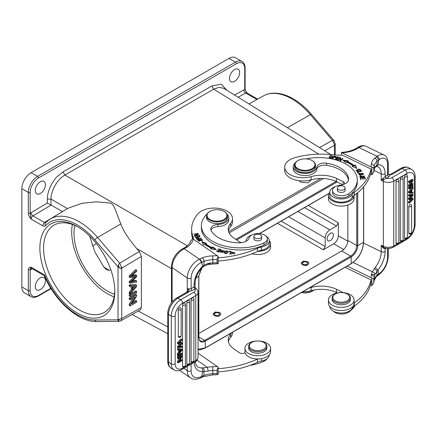 <?xml version="1.0" encoding="UTF-8"?>
<svg xmlns="http://www.w3.org/2000/svg" width="437" height="437" viewBox="0 0 437 437"><rect width="100%" height="100%" fill="white"/><g stroke="black" fill="none" stroke-linecap="round" stroke-linejoin="round"><path stroke-width="0.66" d="M130.16 294.085L130.16 292.692L132.121 290.485L132.121 286.617L130.16 286.732L130.16 285.432L136.634 285.246L136.634 286.568L130.16 294.085L129.237 293.555L129.237 292.156L131.198 289.95L131.198 286.672M130.16 286.732L129.237 286.197L129.237 284.897L135.71 284.711L136.634 285.246M129.237 295.964L129.237 294.74L135.71 290.998L136.634 291.534L136.634 292.763L130.16 296.499L129.237 295.964M130.16 305.933L130.16 304.671L135.246 296.876L130.16 299.815L130.16 298.64L136.634 294.904L136.634 296.16L131.553 303.955L136.634 301.017L136.634 302.191L130.16 305.933L129.237 305.397L129.237 304.141L133.203 298.056M130.16 299.815L129.237 299.279L129.237 298.11L135.71 294.369L136.634 294.904M132.668 302.24L135.71 300.487L136.634 301.017M120.525 320.966L140.233 309.942L141.37 307.517L141.37 256.453L139.31 251.499L136.743 248.593C128.21 238.433 122.895 230.206 120.809 223.913C114.374 207.744 114.368 205.128 110.632 203.085L96.244 201.818L82.183 203.26L68.341 208.116L50.091 219.074A57.586 33.245 60 0 1 79.163 221.761A57.586 33.245 60 0 1 97.588 237.482A2.617 0.661 139.3 0 0 94.927 239.957L118.034 266.838L120.475 268.351L121.732 268.143L121.661 267.34L120.475 268.356M134.001 276.905L129.237 281.532L129.237 282.717L130.16 283.247L136.634 282.051L136.634 280.816L131.067 282.122L136.634 276.861L136.634 275.386L135.71 274.851L132.165 275.468M136.634 275.386L131.067 276.424L136.634 271.41L136.634 270.153L135.71 269.624L129.237 275.813L129.237 277.063L130.16 277.599L135.852 276.545L130.16 282.067L130.16 283.247M135.71 281.029L135.71 280.286L132.313 281.062M410.474 198.185L412.124 197.999L412.96 198.48L412.96 199.425L409.261 203.2L409.261 202.364L408.426 201.883L408.426 202.719L409.261 203.2M409.261 202.364L411.681 200.026L410.851 199.545L408.426 201.883M411.681 200.02L412.441 199.327L409.261 199.709L408.426 199.228L408.426 198.245L409.261 198.726L412.441 195.525L409.261 196.087L409.261 195.268L408.426 194.787L408.426 195.607L409.261 196.087M409.261 199.709L409.261 198.726M410.736 195.836L408.426 198.245M409.261 195.268L412.96 194.826L412.96 195.612L409.846 198.84L412.96 198.48M408.426 194.787L412.124 194.345L412.96 194.826M409.469 233.981A1.693 0.978 -60 0 1 409.212 233.932A1.693 0.978 -60 0 1 408.803 233.123L408.803 206.559A1.693 0.978 -60 0 1 409.469 204.931A1.693 0.978 -60 0 1 409.999 204.483A1.693 0.978 120 0 1 410.889 204.429A1.699 1.699 0 0 1 411.605 205.816A1.699 0.983 180 0 1 411.206 206.444A1.699 0.983 180 0 1 408.803 206.559M400.958 241.377A1.693 0.978 -60 0 1 400.702 241.328A1.693 0.978 -60 0 1 400.292 240.519L400.292 179.006A1.693 0.978 -60 0 1 400.958 177.378A1.693 0.978 -60 0 1 401.488 176.93A1.693 0.978 120 0 1 402.384 176.876A1.699 1.699 0 0 1 403.1 178.263A1.699 0.983 180 0 1 402.701 178.891A1.699 0.983 180 0 1 400.292 179.006M398.844 180.716A1.699 1.699 0 0 0 398.129 179.334A1.693 0.978 -60 0 0 397.238 179.388A1.693 0.978 -60 0 0 396.714 179.831A1.693 0.978 120 0 0 396.037 181.464L396.037 242.977A1.699 0.983 0 0 0 398.446 242.863A1.699 0.983 0 0 0 398.844 242.229L398.844 180.716A1.699 0.983 180 0 1 398.446 181.35A1.699 0.983 180 0 1 396.037 181.464M396.709 243.83A1.693 0.978 -60 0 1 396.452 243.78A1.693 0.978 -60 0 1 396.037 242.977M405.214 238.733A1.693 0.978 -60 0 1 404.957 238.684A1.693 0.978 -60 0 1 404.547 237.881A1.699 0.983 0 0 0 406.361 238.023A1.699 0.983 0 0 0 407.355 237.133A1.699 1.699 0 0 1 404.984 238.695M404.547 237.875L404.547 176.734A1.693 0.978 -60 0 1 405.214 175.106A1.693 0.978 -60 0 1 405.744 174.658A1.693 0.978 120 0 1 406.639 174.603A1.699 1.699 0 0 1 407.355 175.991A1.699 0.983 180 0 1 406.361 176.881A1.699 0.983 180 0 1 404.547 176.739M409.261 188.129L409.261 188.942L412.96 186.807L412.96 185.993L409.261 188.129L408.426 187.648L408.426 188.462L409.261 188.942M408.426 187.648L412.124 185.512L412.96 185.993M411.441 192.466L411.441 190.379L409.649 192.488L411.441 192.466L410.119 191.963M410.605 191.379L410.605 191.985M411.84 192.471L411.84 189.893L412.96 188.527L412.96 187.599L409.261 192.258L409.261 193.138L412.96 193.373L412.96 192.504L411.84 192.471M409.261 193.138L408.426 192.657L408.426 191.777L409.261 192.258M412.96 187.599L412.271 187.205M411.878 187.435L408.426 191.777M411.84 192.018L412.96 192.504M410.053 185.457L412.96 180.541L412.96 179.705L409.261 181.841L409.261 182.622L412.162 180.945L409.261 185.862L409.261 186.697L412.96 184.561L412.96 183.78L410.053 185.457M409.261 185.862L408.426 185.381L408.426 186.217L409.261 186.697M410.469 181.923L408.426 185.381M409.261 181.841L408.426 181.36L408.426 182.142L409.261 182.622M408.426 181.36L412.124 179.225L412.96 179.705M410.911 183.999L412.124 183.3L412.96 183.78M386.335 178.422L385.265 176.488L387.624 174.86A2.748 1.584 0 0 0 388.264 173.844A2.748 1.584 0 0 0 388.258 173.708M402.745 240.814L406.945 238.383A10.461 6.042 -60 0 0 414.347 225.568L414.347 177.728A10.461 6.042 -60 0 0 406.945 173.456L393.753 181.076A7.719 4.457 180 0 1 383.336 181.339A2.748 1.442 -64.2 0 1 383.741 179.634L382.976 178.449L385.101 176.603L386.335 178.416L381.233 180.317L381.233 173.91A15.563 8.166 115.8 0 0 378.01 166.787L376.301 166.573M374.045 170.43L381.233 173.91A2.748 1.584 180 0 0 385.101 173.713A18.31 9.609 115.8 0 0 378.038 164.869L376.29 166.546M373.788 168.791C373.777 167.857 373.143 167.371 371.882 167.333L371.882 174.729L373.788 171.998L373.788 168.791A81.222 46.896 180 0 0 374.127 166.382A18.179 10.493 0 0 1 377.005 161.258C376.962 159.942 376.197 158.904 374.711 158.139A20.927 12.083 0 0 0 371.379 164.055A2.748 2.24 5.4 0 1 374.127 166.382L374.127 169.589A18.179 10.493 180 0 1 374.995 166.896L377.033 165.055L377.005 161.258L378.655 159.975M360.29 170.632L360.29 169.949L359.777 170.479L360.137 170.709L360.831 169.955L358.733 168.993L356.084 170.326L358.449 171.244L358.351 170.933L358.351 171.572M357.368 171.588L357.368 170.949L356.636 170.343L356.647 171.069M356.193 170.654L356.647 170.266M360.285 169.895L360.722 170.272M356.636 170.343L360.29 169.949M358.356 170.938L357.368 170.943M360.902 177.974L362.492 177.854L362.776 179.115L363.322 179.077L363.038 177.81L364.469 177.701L364.775 179.05L365.327 179.012L364.95 177.362L360.279 177.712L360.667 179.416L361.219 179.372L360.902 177.974L361.077 179.383M363.038 177.81L363.18 179.083M364.54 178.034L364.95 178.001L365.179 179.023M360.427 178.34L360.902 178.307M362.563 178.181L363.038 178.143M364.95 177.362L364.95 178.001M359.826 176.63L360.361 176.237M361.918 177.154L362.612 175.991M364.021 176.04L364.491 176.45M361.891 176.619L360.569 176.788L361.006 175.428L359.744 176.297L364.037 176.166L363.327 176.646L363.475 176.925L364.584 176.149L361.891 176.619L361.891 177.258M360.334 176.357L360.569 177.427M361.006 175.428L361.006 176.067M357.985 172.031L361.836 171.129L361.634 170.845L357.275 171.872L358.214 173.205L358.728 173.085L357.985 172.031L358.34 173.172M357.663 172.418L357.985 172.342M361.634 170.845L361.634 171.173M363 174.614L363.01 173.871L360.093 174.773L359.274 174.123L362.235 173.216L363.01 173.871M359.274 174.123L359.285 174.844M358.832 174.434L359.29 174.013M363 173.779L363.458 174.199M359.46 173.281L358.739 174.112L362.841 174.702L363.546 173.877L359.46 173.281L359.46 173.74M337.304 156.774L335.299 159.232L337.735 159.893L337.97 159.603L335.966 159.063L336.648 158.221L338.451 158.713L338.686 158.423L336.883 157.932L337.495 157.178L339.423 157.702L339.658 157.413L337.304 156.774L337.304 157.413L335.725 159.347M335.966 159.063L335.966 159.412M336.883 157.932L336.883 158.287M352.872 166.748L353.134 165.989L352.14 166.442L356.789 168.392L355.325 165L354.161 165.525A45.382 26.204 0 0 0 347.677 161.652L347.677 162.291A45.382 26.204 180 0 1 354.161 166.164L355.325 165.639L356.45 168.25M343.733 160.827L347.874 161.515M355.325 165L355.325 165.639M354.161 165.525L354.161 166.164M347.677 161.652L348.628 160.996L342.81 160.035L346.022 162.782L346.836 162.225A44.077 25.45 180 0 1 353.134 165.989M340.243 160.701L340.379 158.292L340.194 160.685L340.62 160.827L342.947 158.462L342.548 158.336L342.548 158.866M340.855 158.418L340.379 158.396M342.548 158.336L340.723 160.188L340.904 157.795L340.478 157.653L338.151 160.018L338.549 160.15L340.379 158.292M340.723 160.188L340.723 160.723M340.478 157.653L340.478 158.292M332.082 157.801L332.257 156.583L331.393 157.817L329.602 157.211L330.509 155.954L332.257 156.583M329.602 157.211L329.629 158.025M329.176 157.517L329.793 156.626M332.229 156.397L332.694 156.905M329.132 157.336C330.525 158.773 331.721 158.473 332.737 156.441C331.333 154.988 330.132 155.288 329.132 157.336L329.127 157.216M335.512 156.725C335.9 157.484 335.277 157.686 333.655 157.331L334.256 156.424L335.518 156.725L335.692 157.697M333.655 157.675L333.655 157.331M335.703 157.058L336.108 157.293M332.699 158.647L334.081 156.681M334.005 156.665L334.005 156.025L332.328 158.565L332.776 158.664L333.458 157.631L336.217 156.943L335.769 156.441L335.769 157.08M335.769 156.441L334.005 156.025M312.067 160.543L312.433 160.756A10.461 6.042 180 0 1 315.498 165.028A10.461 6.042 180 0 1 313.05 168.911A10.461 6.042 180 0 1 298.313 169.654A10.461 6.042 180 0 1 294.571 165.028A10.461 6.042 180 0 1 297.018 161.144A10.461 6.042 180 0 1 297.635 160.756L298.007 160.543A9.942 5.741 180 0 1 311.428 160.204A9.942 5.741 180 0 1 312.067 160.543A9.942 5.741 180 0 1 312.652 168.289A9.942 5.741 180 0 1 298.646 168.993A9.942 5.741 180 0 1 297.422 160.909A9.942 5.741 180 0 1 298.007 160.543M294.571 165.028L294.571 166.628A10.461 6.042 0 0 0 298.313 171.255A10.461 6.042 0 0 0 309.456 172.102A10.461 6.042 0 0 0 315.498 166.628L315.498 165.028M344.94 188.702A3.857 2.229 180 0 1 340.674 190.232A3.857 2.229 180 0 1 337.402 188.03A3.857 2.229 180 0 1 337.582 187.364A3.857 2.229 180 0 1 341.849 185.829A3.857 2.229 180 0 1 345.121 188.03A3.857 2.229 180 0 1 344.94 188.702M337.402 189.756A3.922 2.267 0 0 0 337.337 190.166A3.922 2.267 0 0 0 338.741 191.903A3.922 2.267 0 0 0 344.269 191.625A3.922 2.267 0 0 0 345.186 190.166A3.922 2.267 0 0 0 345.121 189.756M305.993 158.888A38.451 22.2 180 0 1 343.553 162.804A38.451 22.2 180 0 1 357.291 179.809A38.451 22.2 180 0 1 348.781 193.738A9.155 5.288 180 0 1 335.769 194.47A9.155 5.288 180 0 1 332.497 190.423A9.155 5.288 180 0 1 340.03 185.217A10.461 6.042 0 0 0 348.633 179.274A10.461 6.042 0 0 0 348.622 178.984A29.82 17.218 0 0 0 338.003 166.623A29.82 17.218 0 0 0 326.641 163.192A7.85 4.528 0 0 0 316.765 167.191A11.772 6.795 180 0 1 309.565 172.899A11.772 6.795 180 0 1 297.471 171.834A11.772 6.795 180 0 1 293.265 166.628A11.772 6.795 180 0 1 295.308 162.799M293.265 166.628L293.265 168.764A11.772 6.795 0 0 0 297.471 173.97A11.772 6.795 0 0 0 315.208 172.183A11.772 6.795 0 0 0 316.765 169.327A7.85 4.528 180 0 1 326.641 165.328A29.82 17.218 180 0 1 338.003 168.758A29.82 17.218 180 0 1 348.507 180.219M332.497 190.423L332.497 192.559A9.155 5.288 0 0 0 335.769 196.606A9.155 5.288 0 0 0 343.274 197.759A9.155 5.288 0 0 0 348.781 195.874A38.451 22.2 0 0 0 357.291 181.945L357.291 179.809M299.001 180.661L300.918 182.278L308.009 182.797L311.434 179.738M40.346 181.726A7.194 4.151 120 0 0 35.648 188.068A7.194 4.151 120 0 0 36.752 193.831A7.194 4.151 120 0 0 40.346 193.476A7.194 4.151 120 0 0 45.044 187.134A7.194 4.151 120 0 0 43.946 181.371A7.194 4.151 120 0 0 40.346 181.726M234.565 69.598A7.194 4.151 120 0 0 229.862 75.934A7.194 4.151 120 0 0 230.965 81.703A7.194 4.151 120 0 0 234.565 81.342A7.194 4.151 120 0 0 239.263 75.006A7.194 4.151 120 0 0 238.16 69.243A7.194 4.151 120 0 0 234.565 69.598M333.835 299.618A8.369 4.834 180 0 1 335.343 293.97A8.369 4.834 180 0 1 347.18 293.97A8.369 4.834 180 0 1 348.688 295.155A8.369 4.834 180 0 1 345.121 301.672A8.369 4.834 180 0 1 333.835 299.618M332.104 298.029L332.104 299.52A9.155 5.288 0 0 0 333.136 301.962A9.155 5.288 0 0 0 343.433 304.655A9.155 5.288 0 0 0 350.414 299.52L350.414 298.029A9.155 5.288 180 0 1 343.433 303.163A9.155 5.288 180 0 1 333.136 300.465A9.155 5.288 180 0 1 332.104 298.029A9.155 5.288 180 0 1 334.786 294.292L335.343 293.97M347.18 293.97L347.737 294.292A9.155 5.288 180 0 1 349.382 295.587A9.155 5.288 180 0 1 350.414 298.029M331.443 295.193A12.815 7.402 180 0 1 345.645 292.998A12.815 7.402 180 0 1 354.079 299.951A12.815 7.402 180 0 1 351.08 304.704A12.815 7.402 180 0 1 336.878 306.905A12.815 7.402 180 0 1 328.444 299.951A12.815 7.402 180 0 1 331.443 295.193M328.444 299.951L328.444 303.152A12.815 7.402 0 0 0 336.878 310.106A12.815 7.402 0 0 0 351.08 307.91A12.815 7.402 0 0 0 354.079 303.163A12.815 7.402 0 0 0 354.079 303.152L354.079 299.951M304.392 291.741A11.772 6.795 0 0 0 311.942 290.458M333.699 311.368A9.155 5.288 0 0 0 335.769 312.794A9.155 5.288 0 0 0 348.781 312.062A38.451 22.2 0 0 0 354.991 305.698M329.749 306.408A11.509 6.642 0 0 0 337.369 312.608A11.509 6.642 0 0 0 350.075 310.631A11.509 6.642 0 0 0 352.173 308.473A13.077 7.549 180 0 1 354.347 306.168A78.474 45.306 0 0 0 370.986 283.05L370.986 279.849A78.474 45.306 180 0 1 354.347 302.967A13.077 7.549 0 0 0 354.079 303.163M302.715 291.769A18.31 10.57 0 0 0 311.04 290.698A23.543 13.591 180 0 1 336.501 292.5L337.337 292.905M343.4 292.653A3.922 2.267 0 0 0 343.143 292.517L336.501 289.294A23.543 13.591 0 0 0 311.04 287.491A18.31 10.57 180 0 1 309.418 287.896M384.396 247.741L383.741 247.413L382.976 247.861C384.008 248.675 384.718 248.915 385.101 248.571L385.254 248.041M378.142 275.217L378.677 274.037L378.038 270.022L375.23 267.433A15.563 8.166 115.8 0 0 381.233 251.657L381.233 245.25L383.741 247.413A2.748 1.442 -64.2 0 1 383.336 246.266L383.336 181.339L381.233 180.317L382.976 178.449M406.945 173.456A2.748 1.584 -120 0 0 405.006 170.091L391.809 177.712A2.748 1.584 60 0 1 393.753 181.076L393.753 246.004A7.719 4.457 0 0 1 383.336 246.266L381.233 245.25L382.976 247.861M374.711 158.139L377.115 156.348L359.067 147.608L357.564 147.548L355.03 149.044L356.313 149.23L359.853 147.116L358.34 147.116M357.69 257.863L356.373 259.441M363.622 243.125L381.233 251.657A2.748 1.584 0 0 0 385.101 251.461A18.31 9.609 115.8 0 1 378.038 270.022L374.995 274.54C374.831 273.158 373.957 272.246 372.384 271.809L374.209 268.81C375.563 269.334 376.508 270.213 377.044 271.443L376.994 275.326L374.116 280.609A2.748 2.24 5.4 0 1 374.088 280.8M375.23 267.433L374.209 268.81M378.655 274.026L376.973 275.315M353.118 262.473L372.384 271.809A20.927 12.083 0 0 0 371.379 274.906C373.012 275.119 373.93 275.894 374.127 277.233A18.179 10.493 0 0 1 374.995 274.54C374.345 274.075 373.138 274.196 371.379 274.906A78.474 45.306 180 0 1 370.986 277.604L371.882 278.183L371.882 285.579L373.788 282.848L373.788 279.642C373.777 278.708 373.143 278.222 371.882 278.183M373.788 279.642A81.222 46.896 180 0 0 374.127 277.233L374.127 280.439A2.748 2.24 5.4 0 1 374.116 280.609L373.788 282.848A81.222 46.896 0 0 0 374.127 280.439A18.179 10.493 180 0 1 376.989 275.326M347.202 266.084L370.986 277.604M371.882 285.579L370.51 285.061M345.088 267.302L370.986 279.849M301.519 292.457A10.461 6.042 0 0 0 312.433 291.042A10.461 6.042 0 0 0 313.05 290.654A10.461 6.042 0 0 0 313.837 290.031M301.388 292.533A9.942 5.741 0 0 0 312.067 291.255L312.433 291.042M249.778 347.257A8.369 4.834 180 0 1 251.843 342.389A8.369 4.834 180 0 1 263.68 342.389A8.369 4.834 180 0 1 265.751 344.356A8.369 4.834 180 0 1 260.277 350.414A8.369 4.834 180 0 1 249.778 347.257M248.609 346.448L248.609 347.945A9.155 5.288 0 0 0 249.03 349.529A9.155 5.288 0 0 0 259.157 353.167A9.155 5.288 0 0 0 266.92 347.945L266.92 346.448A9.155 5.288 180 0 1 259.157 351.67A9.155 5.288 180 0 1 249.03 348.032A9.155 5.288 180 0 1 248.609 346.448A9.155 5.288 180 0 1 251.291 342.712L251.843 342.389M263.68 342.389L264.238 342.712A9.155 5.288 180 0 1 266.499 344.859A9.155 5.288 180 0 1 266.92 346.448M266.002 354.041A12.815 7.402 180 0 1 252.346 355.073A12.815 7.402 180 0 1 244.944 348.371A12.815 7.402 180 0 1 249.527 342.701A12.815 7.402 180 0 1 263.183 341.663A12.815 7.402 180 0 1 270.579 348.371A12.815 7.402 180 0 1 266.002 354.041M231.539 332.857A18.31 10.57 180 0 1 230.643 334.125A23.543 13.591 0 0 0 228.256 340.084A23.543 13.591 0 0 0 233.762 348.824L239.339 352.659A3.922 2.267 0 0 0 245.124 352.801A12.815 7.402 0 0 0 257.786 358.974A12.815 7.402 0 0 0 266.002 357.242A12.815 7.402 0 0 0 270.579 351.572L270.579 348.371M249.975 365.381A38.451 22.2 0 0 0 263.948 361.257A9.155 5.288 0 0 0 266.87 358.837M218.145 371.887A78.474 45.306 0 0 0 257.437 362.333A13.077 7.549 180 0 1 261.43 361.077A11.509 6.642 0 0 0 265.161 359.869A11.509 6.642 0 0 0 269.274 354.833M257.786 358.974A13.077 7.549 0 0 0 257.437 359.127A78.474 45.306 180 0 1 218.145 368.686M228.42 341.69A23.543 13.591 180 0 1 230.643 337.331A18.31 10.57 0 0 0 232.495 332.694L232.495 332.306M178.23 344.077L178.23 343.132L177.395 342.652L177.395 343.597L178.23 344.077L181.344 343.711L178.23 346.945L177.395 346.465L177.395 347.251L178.23 347.732L178.23 346.945M178.23 343.132L181.929 339.358L181.929 340.194L178.749 343.231L179.432 343.116M177.395 342.652L181.098 338.877L181.929 339.358M179.094 342.919L181.929 342.843L181.098 342.362L179.503 342.537M181.929 342.843L181.929 343.826L178.749 347.027L181.929 346.465L181.929 347.289L178.23 347.732M181.929 346.465L181.098 345.984L179.618 346.241M179.88 343.892L177.395 346.465M180.432 307.735A1.693 0.978 120 0 0 180.055 307.615A1.693 0.978 -60 0 0 179.525 307.779A1.693 0.978 -60 0 0 178.323 309.855L178.323 336.419A1.699 0.983 0 0 0 180.525 336.424A1.699 0.983 0 0 0 181.131 335.676L181.131 309.106A1.699 0.983 180 0 1 180.525 309.86A1.699 0.983 180 0 1 178.323 309.855M181.131 335.676A1.699 1.699 0 0 1 178.722 337.222A1.693 0.978 -60 0 1 178.323 336.419M188.942 300.339A1.693 0.978 120 0 0 188.56 300.219A1.693 0.978 -60 0 0 188.036 300.383A1.693 0.978 -60 0 0 186.834 302.459L186.834 363.972A1.699 0.983 0 0 0 189.035 363.977A1.699 0.983 0 0 0 189.642 363.223L189.642 301.716A1.699 0.983 180 0 1 189.035 302.464A1.699 0.983 180 0 1 186.834 302.459M189.642 363.223A1.699 1.699 0 0 1 187.233 364.775A1.693 0.978 -60 0 1 186.834 363.972M191.089 300.006L191.089 361.514A1.693 0.978 120 0 0 191.488 362.317A1.699 1.699 0 0 0 193.897 360.771L193.897 299.258A1.699 0.983 180 0 1 193.285 300.011A1.699 0.983 180 0 1 191.089 300.006A1.693 0.978 -60 0 1 192.285 297.925A1.693 0.978 120 0 1 192.815 297.766A1.693 0.978 -60 0 1 193.198 297.887M184.687 302.983A1.693 0.978 120 0 0 184.31 302.863A1.693 0.978 -60 0 0 183.78 303.027A1.693 0.978 -60 0 0 182.579 305.102L182.579 366.244A1.699 0.983 0 0 0 184.398 366.386A1.699 0.983 0 0 0 185.386 365.496L185.386 304.354A1.699 0.983 180 0 1 184.398 305.25A1.699 0.983 180 0 1 182.579 305.102M185.386 365.496A1.699 1.699 0 0 1 182.977 367.042A1.693 0.978 -60 0 1 182.579 366.244M181.929 354.429L181.929 353.609L178.23 355.745L178.23 356.565L181.929 354.429M178.482 354.642L181.098 353.129L181.929 353.609M178.23 355.745L177.395 355.265L178.083 354.871M177.395 355.265L177.395 356.084L178.23 356.565M180.771 350.944L181.541 350.064L179.749 350.086L179.749 352.178L180.776 350.944L179.749 350.692M180.235 350.113L179.94 350.463M179.35 350.086L179.35 352.659L178.23 354.03L178.23 354.959L181.929 350.299L181.929 349.42L178.23 349.185L178.23 350.053L179.35 350.086M181.929 349.42L181.098 348.939L177.395 348.704L178.23 349.185M178.23 354.959L177.395 354.478L177.395 353.549L178.23 354.03M179.35 352.659L178.52 352.178L177.395 353.549M178.52 350.059L178.52 352.178M177.395 348.704L177.395 349.573L178.23 350.053M181.137 357.1L178.23 362.016L178.23 362.852L181.929 360.716L181.929 359.935L179.023 361.612L181.929 356.696L181.929 355.86L178.23 357.996L178.23 358.777L181.137 357.1M178.23 357.996L177.395 357.515L181.098 355.379L181.929 355.86M179.886 360.154L181.098 359.454L181.929 359.935M178.23 362.016L177.395 361.536L177.395 362.371L178.23 362.852M179.443 358.078L177.395 361.536M177.395 357.515L177.395 358.296L178.23 358.777M195.104 287.125L194.121 287.076L195.049 289.07L195.743 288.382L195.104 287.12L195.76 288.387C196.792 288.77 197.546 290.119 198.032 292.44A7.719 4.457 180 0 1 195.771 295.592L182.579 303.207A10.461 6.042 -60 0 0 175.177 316.022L175.177 363.868A10.461 6.042 -60 0 0 182.579 368.14L188.167 364.911M202.637 267.154L202.539 266.412L203.926 265.215L204.013 261.353C204.117 260.414 203.609 259.228 202.478 257.792L200.015 258.868L201.779 262.326L202.539 266.412A18.31 11.455 124.5 0 0 194.121 284.187A2.748 1.584 180 0 0 195.104 282.974C195.317 277.375 197.835 272.109 202.664 267.187L203.959 266.177M182.142 249.057L183.316 249.254L184.228 248.762L183.005 248.593M200.015 258.868L199.37 259.179A2.748 1.442 64.2 0 1 201.135 262.637A13.077 8.183 -55.5 0 0 191.116 278.172A2.748 1.584 180 0 1 187.249 277.976A15.825 9.898 -55.5 0 1 199.37 259.179L184.228 248.762L187.041 247.173L185.545 247.113C188.429 245.108 190.1 243.038 190.565 240.907M210.82 264.183L207.865 264.598L208.209 263.402L210.924 264.172L218.145 263.702L218.145 256.306L217.042 259.502L217.042 262.708L218.145 263.702M207.865 264.593L203.964 266.171L203.926 265.215L208.209 263.402A18.179 10.493 180 0 1 212.868 262.899L212.721 263.56M252.051 253.755A12.815 7.402 0 0 0 266.002 252.799A12.815 7.402 0 0 0 270.579 247.129L270.579 243.928A12.815 7.402 180 0 1 266.002 249.598A12.815 7.402 180 0 1 257.786 251.33A13.077 7.549 180 0 1 261.43 250.226A11.509 6.642 0 0 0 265.161 249.019A11.509 6.642 0 0 0 269.274 243.928L269.274 240.721A11.509 6.642 180 0 1 265.161 245.812A11.509 6.642 180 0 1 261.43 247.02A13.077 7.549 0 0 0 257.437 248.282A78.474 45.306 180 0 1 218.145 257.835M269.274 240.672A12.815 7.402 180 0 1 270.579 243.928M261.189 237.482A3.857 2.229 180 0 1 256.847 238.618A3.857 2.229 180 0 1 253.908 236.45A3.857 2.229 180 0 1 254.339 235.423A3.857 2.229 180 0 1 258.682 234.287A3.857 2.229 180 0 1 261.621 236.45A3.857 2.229 180 0 1 261.189 237.482M253.908 238.176A3.922 2.267 0 0 0 253.842 238.586A3.922 2.267 0 0 0 254.76 240.044A3.922 2.267 0 0 0 260.288 240.323A3.922 2.267 0 0 0 261.687 238.586A3.922 2.267 0 0 0 261.621 238.176M210.995 230.031A7.85 4.528 180 0 1 217.97 226.585A11.772 6.795 0 0 0 228.764 219.811L228.764 217.675A11.772 6.795 180 0 1 217.97 224.449A7.85 4.528 0 0 0 210.771 228.961A7.85 4.528 0 0 0 211.044 230.146A29.82 17.218 0 0 0 216.981 236.707A29.82 17.218 0 0 0 238.394 242.835A10.461 6.042 0 0 0 249.194 237.875A9.155 5.288 180 0 1 255.853 233.708A9.155 5.288 180 0 1 265.215 235.417A9.155 5.288 180 0 1 267.357 238.815A9.155 5.288 180 0 1 263.948 242.928A38.451 22.2 180 0 1 210.372 239.913A38.451 22.2 180 0 1 201.375 225.639A38.451 22.2 180 0 1 206.919 214.157A11.772 6.795 180 0 1 206.985 214.097M227 214.097A11.772 6.795 180 0 1 228.764 217.675M206.526 215.856L206.526 217.566A10.461 6.042 0 0 0 208.973 221.45A10.461 6.042 0 0 0 220.57 223.241A10.461 6.042 0 0 0 227.453 217.566L227.453 215.856A10.461 6.042 180 0 1 223.717 220.483A10.461 6.042 180 0 1 208.973 219.74A10.461 6.042 180 0 1 206.526 215.856A10.461 6.042 180 0 1 209.591 211.584L209.962 211.371A9.942 5.741 180 0 1 210.601 211.033A9.942 5.741 180 0 1 224.023 211.371A9.942 5.741 180 0 1 224.607 211.743A9.942 5.741 180 0 1 223.378 219.827A9.942 5.741 180 0 1 209.378 219.117A9.942 5.741 180 0 1 209.962 211.371M224.023 211.371L224.389 211.584A10.461 6.042 180 0 1 225.006 211.972A10.461 6.042 180 0 1 227.453 215.856M201.375 225.639L201.375 227.775A38.451 22.2 0 0 0 210.372 242.049A38.451 22.2 0 0 0 263.948 245.064A9.155 5.288 0 0 0 267.357 240.951L267.357 238.815M221.029 252.368L221.029 251.728L220.543 251.641L220.543 252.28L220.958 252.357M221.237 251.138L221.652 250.822M223.635 250.898L224.121 251.259M222.75 252.127L223.143 252.389M220.543 251.641L220.428 251.98L223.285 252.062L221.887 251.062L222.395 250.335L223.618 251.237L224.083 251.319L224.203 250.816L221.106 250.827L222.75 252.094L220.958 251.958M221.696 250.767L221.887 251.701M224.083 251.319L224.203 250.816M229.966 254.192L230.638 251.821L229.731 254.159L230.244 254.225L231.271 251.575L228.841 251.259L228.72 251.575L230.638 251.821M230.638 252.133L231.036 252.182M228.841 251.586L228.841 251.259M224.602 252.466L225.53 251.259L227.502 251.93L226.53 253.165L224.602 252.466L224.629 253.307M227.295 253.17L227.502 251.93M224.115 252.772L224.798 251.881M227.475 251.745L227.972 252.28M228.016 252.089L228.016 251.81C226.47 250.319 225.159 250.587 224.077 252.608C225.639 254.11 226.956 253.848 228.016 251.81L228.027 251.947M195.263 235.609L198.36 233.697L198.223 233.424L198.223 233.768M198.873 235.019L195.312 235.33M198.223 233.424L193.695 234.161L197.377 233.839L197.377 234.221M197.377 233.839L194.334 235.467L194.465 235.74L198.993 235.002L198.873 234.745M198.982 235.936L199.714 236.794M197.038 236.483L197.688 237.225M195.115 236.81L195.814 237.624M199.141 235.898L199.141 235.259L198.622 235.368L199.387 236.859M199.387 236.57L197.885 236.887L197.885 237.182M197.885 236.887L197.191 235.811L197.191 236.45M197.191 235.811L196.677 235.92L197.366 237.291M197.366 236.996L196.011 237.581M196.011 237.286L195.273 236.133L195.273 236.778M195.273 236.133L194.755 236.248L195.656 237.657L200.075 236.712L199.141 235.259M219.784 251.286L220.516 250.461L220.516 249.822L219.532 251.209M218.871 251.668L216.774 251.046L216.523 251.33L219.084 252.094L219.532 250.925L218.871 252.029M220.516 250.101L220.789 250.183M218.593 249.248L218.593 248.888L218.342 249.172L220.516 249.822M219.784 250.647L217.823 250.062L217.823 250.417M217.823 250.062L217.571 250.346L219.532 250.925M216.774 251.046L216.774 251.406M219.084 252.094L221.242 249.674L218.593 248.888M211.202 248.948L211.382 248.172A45.382 26.204 0 0 1 204.669 244.43L203.538 244.977L201.872 241.617L206.635 243.475L205.669 243.944L205.669 244.583A44.077 25.45 0 0 0 212.191 248.216L212.972 247.642L215.365 249.543M202.265 242.409L205.903 243.83M212.972 247.642L212.972 247.003L212.191 247.577L212.191 248.216M212.191 247.577A44.077 25.45 180 0 1 205.669 243.939M211.382 248.172L210.47 248.844L216.348 249.685L212.972 247.003M198.933 239.039L198.933 238.739L197.398 239.143L197.398 239.782M197.404 239.782L196.868 238.427M197.404 239.137L196.863 238.416C197.519 237.717 198.207 237.826 198.933 238.739M196.47 238.733L196.868 238.504M198.72 238.465L199.223 238.963M201.178 238.449L201.178 238.143L199.436 238.602L199.436 238.908M199.436 238.602C198.027 237.406 196.994 237.373 196.344 238.515L197.092 239.525L201.375 238.394L201.178 238.143M198.551 240.399L201.135 239.307L202.118 239.897L199.496 240.995L198.551 240.399L198.556 241.077M202.113 240.596L202.118 239.897M198.13 240.738L198.556 240.35M202.118 239.864L202.539 240.197M202.156 240.563L202.648 239.875L198.502 239.744L198.027 240.416L202.156 240.563M234.205 254.187L234.369 252.919L231.293 253.591L234.898 252.963L231.495 252.488L231.998 252.619L232.528 252.138L234.369 252.919M234.308 252.602L234.86 253.291M231.828 254.192L231.828 253.553M193.476 239.181A26.16 15.104 0 0 0 192.919 236.384A60.164 34.736 180 0 1 191.635 229.239A60.164 34.736 180 0 1 197.732 213.999A18.31 10.57 180 0 1 202.413 210.541A18.31 10.57 180 0 1 221.925 209.055A18.31 10.57 180 0 1 232.495 218.637A18.31 10.57 180 0 1 230.643 223.274A23.543 13.591 0 0 0 228.256 229.239A23.543 13.591 0 0 0 233.762 237.974L239.339 241.808A3.922 2.267 0 0 0 241.841 242.601M228.42 230.84A23.543 13.591 180 0 1 230.643 226.481A18.31 10.57 0 0 0 232.495 221.843L232.495 218.637M191.635 229.239L191.635 232.44A60.164 34.736 0 0 0 192.613 238.678L190.51 241.344M245.927 241.279A3.922 2.267 0 0 0 246.266 240.448A11.509 6.642 180 0 1 250.368 235.63A11.509 6.642 180 0 1 251.778 235.046M266.111 236.149A11.509 6.642 180 0 1 269.274 240.721M218.145 261.036A78.474 45.306 0 0 0 257.437 251.483A13.077 7.549 180 0 1 257.786 251.33M245.731 241.377A12.815 7.402 180 0 1 246.217 240.716M218.145 256.306L192.613 238.678M201.768 262.315L203.997 261.342M201.195 377.595L201.779 376.377L201.135 376.689A2.748 1.442 64.2 0 1 200.567 377.945L201.211 377.634M195.049 289.07L193.93 287.169L194.121 284.187M187.211 291.916L186.932 291.643L187.697 289.66L188.724 289.392L187.249 288.333L187.719 291.375L189.232 290.971L188.724 289.392M187.713 291.375L189.232 290.971M187.358 292.32L187.451 291.736L188.451 292.085M187.763 291.43L188.484 292.113L189.134 291.086A4.315 2.491 0 0 0 192.127 290.507A1.568 0.825 -115.8 0 1 191.116 288.529L193.93 287.169M203.085 367.812L201.615 367.872C202.604 368.779 202.91 370.008 202.539 371.559L203.953 371.614L203.992 375.41L203.347 376.689M203.079 367.823C203.959 368.702 204.248 369.964 203.948 371.608L208.209 371.051L207.357 367.298L203.079 367.823M194.126 362.399A18.31 11.455 124.5 0 0 202.539 371.559L201.785 376.383M203.981 375.405L201.768 376.366M198.032 353.167L218.145 367.156L217.042 370.352L217.042 373.559L218.145 374.553L218.145 367.156M203.456 376.656L212.808 374.913L218.145 374.553M244.944 348.371L244.944 351.572A12.815 7.402 0 0 0 245.124 352.801M40.346 277.839A7.194 4.151 120 0 0 35.648 284.181A7.194 4.151 120 0 0 36.752 289.944A7.194 4.151 120 0 0 40.346 289.589A7.194 4.151 120 0 0 45.044 283.247A7.194 4.151 120 0 0 43.946 277.484A7.194 4.151 120 0 0 40.346 277.839M28.323 213.338L28.323 213.338C28.481 215.326 29.41 217.238 31.098 219.074L30.175 213.338L28.323 213.338L28.323 192.406A1.306 0.754 180 0 0 30.175 192.406A11.772 6.795 -60 0 1 38.5 177.99L236.412 63.726A1.306 0.754 -120 0 0 235.488 62.12A13.077 7.549 -60 0 1 242.027 61.475L235.554 57.739A13.077 7.549 120 0 0 229.015 58.383L31.098 172.648A13.077 7.549 120 0 0 21.85 188.669L21.85 286.918A13.077 7.549 120 0 0 24.559 292.905L31.032 296.641A13.077 7.549 -60 0 1 28.323 290.654L28.323 269.727L30.175 269.727L31.098 267.193C29.41 267.078 28.481 267.919 28.323 269.727M335.212 155.02L335.212 143.871L335.195 144.172L334.338 144.194L334.447 145.341L335.195 144.172M332.448 140.348L333.977 140.556L335.212 143.839M334.338 144.194L332.448 140.343L310.352 114.647A57.586 33.245 -120 0 0 291.927 98.92A57.586 33.245 -120 0 0 263.424 95.905L263.424 95.905A57.586 33.245 -120 0 0 263.418 95.911M330.285 233.363A4.446 2.567 120 0 0 327.379 237.28A4.446 2.567 120 0 0 328.061 240.842A4.446 2.567 120 0 0 330.285 240.623A4.446 2.567 120 0 0 333.191 236.707A4.446 2.567 120 0 0 332.508 233.139A4.446 2.567 120 0 0 330.285 233.363M347.814 241.24L338.342 235.772C338.08 239.181 336.534 241.847 333.721 243.78L323.347 249.767L325.199 246.566L325.199 237.897C325.461 234.494 327.002 231.823 329.82 229.889L336.49 226.038L338.342 222.837L308.271 205.477M89.656 236.095L94.818 251.728L103.864 267.083L106.688 269.738L109.261 270.421L103.7 266.865M114.784 290.365A50.353 29.071 60 0 1 104.367 312.373A50.353 29.071 60 0 1 65.566 298.881A50.353 29.071 60 0 1 43.585 248.205A50.353 29.071 60 0 1 54.013 225.153A50.353 29.071 60 0 1 78.278 227.136M72.362 224.465A50.353 29.071 -120 0 0 71.701 231.971A50.353 29.071 -120 0 0 114.133 296.827M114.794 291.457A52.97 30.585 60 0 1 77.338 313.083A52.97 30.585 60 0 1 39.882 248.205A52.97 30.585 60 0 1 77.344 226.579A52.97 30.585 60 0 1 114.794 291.457L114.794 291.457M114.527 294.227A47.087 27.187 60 0 1 74.011 233.309A47.087 27.187 60 0 1 74.803 225.426M110.747 269.558L109.261 270.421M303.436 264.374A2.485 1.437 0 0 0 306.086 264.576A2.485 1.437 0 0 0 307.522 263.276A2.485 1.437 0 0 0 306.632 262.173A2.485 1.437 0 0 0 303.988 261.976A2.485 1.437 0 0 0 302.551 263.276A2.485 1.437 0 0 0 303.436 264.374M301.295 263.68L301.235 263.276L303.562 261.233L307.763 261.697L308.833 263.271L307.763 264.849L308.893 263.243L307.763 261.616L303.136 261.173L301.18 263.134L302.306 264.762C304.693 265.663 306.512 265.691 307.763 264.849L304.818 265.467M215.086 315.028A2.485 1.437 0 0 0 217.839 315.454A2.485 1.437 0 0 0 219.478 314.105A2.485 1.437 0 0 0 218.893 313.182A2.485 1.437 0 0 0 216.14 312.761A2.485 1.437 0 0 0 214.507 314.105A2.485 1.437 0 0 0 215.086 315.028M217.315 316.301L219.177 315.935M214.261 315.596C216.643 316.497 218.462 316.525 219.718 315.678L220.849 314.077L219.718 312.444L215.091 312.002L213.136 313.963L214.261 315.596M213.251 314.509L213.19 314.105L215.517 312.067L219.718 312.531L220.789 314.105L219.718 315.678M338.342 235.772L338.342 222.837M198.851 333.486L341.75 250.98A8.631 4.982 -60 0 0 347.857 240.41L347.857 205.057M198.032 338.036L198.737 337.419L199.622 340.696C200.938 342.318 202.817 342.482 205.264 341.188L351.206 256.929C355.166 254.192 357.34 250.423 357.734 245.621L363.546 242.267C362.803 251.341 358.69 258.464 351.206 263.642L351.206 256.929A0.787 0.453 -120 0 0 350.665 256.126L341.75 250.98M201.506 268.362L198.737 276.118L198.737 337.419A0.787 0.453 0 0 0 198.851 337.184C198.933 339.107 199.452 340.314 200.408 340.811A8.631 4.982 120 0 0 204.724 340.385A0.787 0.453 60 0 1 205.264 341.188L205.264 347.896L198.032 349.321M323.358 178.52L229.135 232.916M139.31 251.499L119.683 263.183L121.666 267.346M120.809 223.913L97.588 237.482L119.683 263.183L118.274 265.133M118.859 321.37L96.801 321.556A2.617 2.032 89.5 0 1 94.927 320.01L118.034 319.813L118.034 266.838L118.269 265.139L119.443 268.018M119.432 319.48L118.263 320.998L118.023 319.824L121.732 318.502C121.661 319.846 121.169 320.703 120.257 321.069L118.935 321.37M120.607 320.922L119.804 321.25M118.263 320.998L118.749 321.342M44.355 275.731L44.525 274.944A54.969 31.737 60 0 0 77.338 314.711A54.969 31.737 60 0 0 94.927 320.01M67.506 208.618L51.003 199.092L51.014 205.128L32.922 215.889A2.617 1.491 -120.7 0 1 31.049 212.699L47.333 203.03L62.546 211.552L44.377 222.499L45.89 222.466C44.918 223.258 44.814 224.312 45.574 225.623A54.969 31.737 60 0 1 77.338 224.946A54.969 31.737 60 0 1 94.927 239.957M42.553 225.689L31.098 219.074A2.617 1.508 120 0 1 32.922 215.889L44.377 222.499L42.553 225.689C43.766 226.361 44.771 226.344 45.574 225.623M226.94 90.322L221.28 84.166L211.858 85.974L63.054 171.883L57.039 176.739C56.624 176.821 54.931 179.115 51.943 183.616C48.949 188.926 47.414 194.088 47.338 199.108L51.003 199.092M246.708 92.693C245.632 91.082 245.097 89.825 245.102 88.924L244.736 89.459L246.971 92.934A2.617 1.508 120 0 0 245.687 93.048A2.617 1.529 60.7 0 1 243.862 89.831L234.576 95.042M51.009 199.092C50.845 190.63 57.466 179.159 64.873 175.068L187.32 245.763M211.858 85.969L213.671 89.159L219.068 87.329L223.618 88.279M287.42 127.719L223.651 88.285M329.749 192.302L329.749 195.508A11.509 6.642 0 0 0 337.326 201.752A11.509 6.642 0 0 0 350.075 199.78A11.509 6.642 0 0 0 352.173 197.622A13.077 7.549 180 0 1 354.079 195.519A12.815 7.402 180 0 1 351.08 200.261A12.815 7.402 180 0 1 336.878 202.462A12.815 7.402 180 0 1 328.444 195.508L328.444 198.709A12.815 7.402 0 0 0 336.878 205.663A12.815 7.402 0 0 0 351.08 203.467A12.815 7.402 0 0 0 354.079 198.709L354.079 195.519A13.077 7.549 180 0 1 354.347 195.317A78.474 45.306 0 0 0 370.986 172.2L370.986 168.999A78.474 45.306 180 0 1 354.347 192.116A13.077 7.549 0 0 0 352.173 194.421A11.509 6.642 180 0 1 350.075 196.574A11.509 6.642 180 0 1 337.326 198.545A11.509 6.642 180 0 1 329.749 192.302A11.509 6.642 180 0 1 330.35 190.188A11.509 6.642 180 0 1 332.442 188.03A11.509 6.642 180 0 1 335.277 186.626M328.444 195.508A12.815 7.402 180 0 1 329.749 192.253M344.312 184.163A3.922 2.267 0 0 0 344.542 183.398A3.922 2.267 0 0 0 343.143 181.666L336.501 178.449A23.543 13.591 0 0 0 311.04 176.646A18.31 10.57 180 0 1 284.695 167.142A18.31 10.57 180 0 1 288.983 160.346A18.31 10.57 180 0 1 294.975 157.642A60.164 34.736 180 0 1 333.742 154.867A26.16 15.104 0 0 0 342.258 155.08L370.986 168.999M284.695 167.142L284.695 170.348A18.31 10.57 0 0 0 311.04 179.847A23.543 13.591 180 0 1 336.501 181.65L342.783 184.698M341.45 155.13L341.45 152.535L341.816 152.366M373.755 172.336L373.788 171.998A81.222 46.896 0 0 0 374.127 169.589A2.748 2.24 -174.6 0 1 374.116 169.758L373.755 172.342M371.882 167.333L341.45 152.535M370.51 174.216L371.882 174.729M374.749 167.759L374.995 166.896M375.924 166.672L377.033 165.055M378.043 164.875L377.044 165.06M378.038 164.869L378.682 159.986M376.568 156.719L378.677 159.98L379.218 159.609A2.748 1.715 -124.5 0 0 377.115 156.348A15.825 8.308 -64.2 0 1 384.014 155.026L365.977 146.291A15.825 8.308 115.8 0 0 359.853 147.116M385.347 248.069L385.101 251.461M389.471 174.762L391.607 174.625L389.629 174.707M389.159 174.855L389.831 175.002A4.315 2.491 0 0 1 388.826 176.728A1.568 0.983 55.5 0 1 387.624 174.86L387.624 164.503A13.077 6.866 -64.2 0 0 379.218 159.609M389.657 175.046L387.821 173.904M414.347 225.568A2.748 1.584 0 0 0 415.15 224.449L415.15 176.608C415.128 173.298 413.948 170.911 411.61 169.436A13.208 7.626 -60 0 0 405.006 170.091L402.231 168.491A2.748 1.584 -120 0 0 400.855 168.354C403.733 166.721 406.394 166.552 408.835 167.835A13.208 7.626 120 0 0 402.231 168.491L391.607 174.625L390.083 174.576M385.101 173.713L385.265 176.488M130.16 282.067L129.237 281.532M136.634 270.153L130.16 276.348L129.237 275.813M130.16 276.348L130.16 277.599M130.16 304.671L129.237 304.141M130.16 298.64L129.237 298.11M130.16 296.499L130.16 295.27L129.237 294.74M130.16 295.27L136.634 291.534M132.821 288.114L134.263 286.492M132.821 289.687L135.738 286.404L132.821 286.574L132.821 289.687M130.16 292.692L129.237 292.156M132.121 290.485L131.198 289.95M130.16 285.432L129.237 284.897M141.37 307.517L121.732 318.502L121.732 268.149L141.37 256.453M324.713 150.781L334.447 145.341L334.447 154.944M411.13 196.765L410.299 196.284M408.803 233.123A1.699 0.983 0 0 0 411.206 233.008A1.699 0.983 0 0 0 411.605 232.38A1.699 1.699 0 0 1 409.24 233.942M400.292 240.519A1.699 0.983 0 0 0 402.701 240.405A1.699 0.983 0 0 0 403.1 239.776A1.699 1.699 0 0 1 400.734 241.339M409.524 191.936L410.354 192.417M384.249 247.681C387.346 248.855 390.323 248.713 393.185 247.26A2.748 1.584 60 0 0 393.753 246.004L397.37 243.917M398.489 243.267L401.625 241.459M391.809 177.712A4.971 2.868 180 0 1 386.466 178.351L388.826 176.728M360.225 176.297L360.225 175.658M360.093 174.773L360.093 175.1M331.393 157.817L331.393 158.167M316.765 169.327L316.765 167.191M326.641 165.328L326.641 163.192M348.622 178.984L348.622 179.563M348.781 195.874L348.781 193.738M348.781 312.062L348.781 311.39M336.501 289.294L336.501 292.5M311.04 287.491L311.04 290.698M360.099 254.241A15.563 8.166 -64.2 0 1 357.799 257.917M378.125 275.277L378.671 274.906A2.748 1.715 -124.5 0 0 379.218 273.66L378.677 274.032M354.347 302.967L354.347 306.168M352.173 307.036L352.173 308.473M263.948 360.383L263.948 361.257M261.43 361.077L261.43 358.662M257.437 362.333L257.437 359.127M179.552 346.869L178.722 346.388M191.089 361.514A1.699 0.983 0 0 0 193.285 361.525A1.699 0.983 0 0 0 193.897 360.771M193.542 361.809L195.771 360.52L195.771 295.592A2.748 1.584 -120 0 0 193.831 292.227L180.634 299.848A2.748 1.584 60 0 1 182.579 303.207M189.287 364.261L192.422 362.453M201.779 262.326L201.135 262.637M217.042 262.708A81.222 46.896 0 0 1 212.868 262.899L212.868 259.698A18.179 10.493 0 0 0 204.013 261.353M217.042 259.502A81.222 46.896 180 0 1 212.868 259.698L212.721 255.869A20.927 12.083 0 0 0 202.478 257.792M217.97 224.449L217.97 226.585M263.948 242.928L263.948 245.064M226.53 253.509L226.53 253.165M199.496 241.279L199.496 240.995M198.502 239.744L198.502 240.383M230.643 226.481L230.643 223.274M192.919 238.826L192.919 236.384M257.437 251.483L257.437 248.282M261.43 250.226L261.43 247.02M217.397 255.645A78.474 45.306 180 0 1 212.721 255.869M187.041 247.173A26.16 15.104 0 0 0 193.291 239.055M201.135 376.689A13.077 8.183 -55.5 0 1 191.116 370.866A2.748 1.584 -0 0 1 187.249 370.669L187.249 366.37M200.567 377.945C196.36 379.737 192.974 379.698 190.401 377.836A15.825 9.898 -55.5 0 1 187.249 370.669L183.851 368.331M183.316 249.254A15.825 9.898 124.5 0 0 172.112 267.564A2.748 1.584 180 0 1 171.473 266.543L171.473 302.759M191.116 278.172L191.116 288.529A2.748 1.584 0 0 1 187.249 288.333L187.249 277.976L172.112 267.564L172.112 301.929M193.831 292.227A4.971 2.868 180 0 0 194.935 289.141L192.127 290.507M175.177 316.022A2.748 1.584 180 0 1 171.293 316.022A13.208 7.626 -60 0 1 180.634 299.848L177.859 298.242L188.484 292.113M187.249 291.894L176.488 298.105A2.748 1.584 60 0 1 177.859 298.242A13.208 7.626 120 0 0 171.26 305.206A13.208 7.626 120 0 0 168.518 314.422A2.748 1.584 180 0 1 168.36 314.318A2.748 1.584 180 0 1 167.715 313.302L167.715 361.142A2.748 1.584 0 0 0 168.354 362.158A2.748 1.584 0 0 0 168.518 362.268L171.293 363.868A2.748 1.584 0 0 0 175.177 363.868M171.293 363.868L171.293 316.022L168.518 314.422L168.518 362.268A13.208 7.626 120 0 0 171.255 368.315L174.03 369.915A13.208 7.626 -60 0 1 171.293 363.868M186.932 292.074L186.932 291.643M182.579 368.14A2.748 1.584 60 0 1 182.005 369.396C179.132 371.029 176.472 371.204 174.03 369.915M195.202 361.776A2.748 1.584 -120 0 0 195.771 360.52A7.719 4.457 0 0 0 198.032 357.368C197.546 359.815 196.606 361.284 195.202 361.776L182.005 369.396M195.153 361.809L196.229 365.337L197.562 366.747A15.563 9.734 124.5 0 0 201.615 367.883M191.116 364.136L191.116 370.866M212.808 374.913L212.868 370.549A18.179 10.493 0 0 0 208.209 371.051M203.992 375.416A18.179 10.493 180 0 1 212.868 373.75A81.222 46.896 0 0 0 217.042 373.559M217.397 366.496A78.474 45.306 180 0 1 212.721 366.719L212.868 370.549A81.222 46.896 180 0 0 217.042 370.352M212.721 366.719A20.927 12.083 0 0 0 207.357 367.298L197.038 360.203M230.643 337.331L230.643 334.125M31.415 268.296A2.617 1.529 -119.3 0 0 31.049 269.356L32.196 268.711M31.049 269.356A5.233 3.021 120 0 1 30.175 269.727L30.175 290.654A11.772 6.795 -60 0 0 38.5 295.461L50.861 288.322M38.5 295.461A1.306 0.754 60 0 1 38.227 296.062L51.063 288.649M21.85 188.669L28.323 192.406A13.077 7.549 -60 0 1 37.571 176.39L235.488 62.12L229.015 58.383M248.953 103.935L263.424 95.905C266.45 94.239 269.787 93.332 273.436 93.179C279.773 92.977 286.361 94.856 293.211 98.806C299.684 102.569 305.769 107.764 311.472 114.379A2.617 0.661 139.3 0 0 310.352 114.647L287.426 127.719M332.448 140.343L319.523 147.569M244.736 67.462L244.736 88.394M333.721 243.78L343.668 249.522M329.82 229.889L297.897 211.464M288.655 216.801L325.199 237.897M304.573 207.613L336.49 226.038M96.419 243.627L92.453 245.916M277.451 223.269L323.347 249.767M325.199 246.566L281.149 221.133M347.857 240.41L356.767 245.556L356.767 193.471M198.851 336.993L204.724 340.385L350.665 256.126A8.631 4.982 120 0 0 356.767 245.556A0.787 0.453 0 0 0 357.734 245.621L357.734 192.679M198.032 349.786L199.96 349.857L205.117 348.114A0.787 0.453 60 0 0 205.264 347.896L351.206 263.642A0.787 0.453 -120 0 1 351.058 263.855C358.728 258.584 362.928 251.308 363.66 242.032L363.66 186.785M363.66 242.032A0.787 0.453 0 0 1 363.546 242.267L363.546 186.921M328.979 193.389L259.381 233.571M201.839 268.012L198.851 275.884A0.787 0.453 180 0 1 198.737 276.118L195.852 278.183M337.14 181.961L236.668 239.973M235.789 239.367L336.091 181.459M228.617 231.615L320.654 178.476M167.715 326.876L138.267 311.046M136.743 248.593L171.473 268.64M44.312 275.703L31.639 268.389A2.617 1.508 120 0 1 31.098 267.193L44.525 274.944M21.85 286.918L28.323 290.654A1.306 0.754 0 0 0 30.175 290.654M31.098 172.648L37.571 176.39A1.306 0.754 60 0 1 38.5 177.99M30.175 192.406L30.175 213.338A5.233 3.021 120 0 1 31.049 212.699M45.563 222.728L50.091 219.074M47.333 203.03L47.333 199.108M236.412 63.726A11.772 6.795 -60 0 1 244.736 68.533L244.736 89.459A5.233 3.021 120 0 0 243.862 89.831M245.119 88.924L245.119 67.997A1.306 0.754 180 0 1 244.736 68.533M63.054 171.883L64.873 175.068L213.671 89.159L318.786 154.157M238.165 97.26L245.687 93.048L256.901 99.521M352.173 194.421L352.173 197.622M354.347 192.116L354.347 195.317M311.04 176.646L311.04 179.847M336.501 178.449L336.501 181.65M343.143 184.589L343.143 181.666M374.088 169.949A2.748 2.24 -174.6 0 0 374.116 169.758L374.777 167.759L375.842 166.715M371.379 164.055A78.474 45.306 180 0 1 370.986 166.754M342.258 152.835A26.16 15.104 0 0 0 356.313 149.23M384.014 155.026C386.526 155.993 387.941 158.817 388.264 163.487A2.748 1.584 180 0 1 387.624 164.503M379.218 273.66A13.077 6.866 -64.2 0 0 387.624 257.202A2.748 1.584 0 0 0 388.264 256.18C387.761 263.943 384.56 270.186 378.671 274.906M387.624 257.202L387.624 248.451M385.702 248.161L385.265 248.462M393.185 247.26L406.377 239.645A2.748 1.584 -120 0 0 406.945 238.383M415.15 176.608A2.748 1.584 180 0 1 414.347 177.728M132.471 281.767L131.892 281.433M132.264 276.146L131.739 275.845M411.605 205.816L411.605 232.38M403.1 178.263L403.1 239.776M396.479 243.797A1.699 1.699 0 0 0 398.844 242.229M407.355 175.991L407.355 237.133M364.037 176.805L364.037 176.166M360.301 176.996L360.301 176.351M337.402 188.03L337.402 190.581M345.121 188.03L345.121 190.581M365.977 146.291C363.48 145.237 360.924 145.499 358.318 147.078L357.564 147.553M378.174 275.223L376.607 276.424M181.131 309.106A1.699 1.699 0 0 0 180.465 307.757M189.642 301.716A1.699 1.699 0 0 0 188.975 300.361M193.897 299.258A1.699 1.699 0 0 0 193.225 297.908M185.386 304.354A1.699 1.699 0 0 0 184.72 303.005M195.104 287.12L195.104 282.974M182.983 248.555L182.125 249.019C175.559 253.274 172.009 259.114 171.473 266.543M182.983 248.56L185.561 247.096M253.908 236.45L253.908 239.001M261.621 236.45L261.621 239.001M222.75 252.739L222.75 252.094M221.652 251.401L221.652 250.756M190.401 377.836L179.634 370.429M176.488 298.105C171.102 301.754 168.179 306.818 167.715 313.302M167.715 361.142C167.737 364.453 168.917 366.84 171.255 368.315M198.032 292.44L198.032 357.368M203.473 376.634L201.146 377.644M311.472 114.379L333.977 140.556M328.892 193.569L259.578 233.587M198.851 337.184L198.851 275.884M205.117 348.114L351.058 263.855M96.801 321.556C78.299 322.135 54.887 301.115 44.284 275.649M167.715 333.677L132.067 314.509M31.639 268.389L31.273 268.285L31.617 268.143M31.032 296.641C33.086 297.777 35.484 297.581 38.227 296.062M242.027 61.475C244.037 62.688 245.07 64.862 245.119 67.997M246.971 92.934L257.661 99.106M330.814 154.556L287.24 127.604M355.057 149.028C351.299 150.896 346.885 152.005 341.816 152.36M375.869 166.705L376.279 166.579M388.264 248.467L388.264 256.18M415.15 224.449C414.686 230.933 411.763 235.996 406.377 239.645M408.835 167.835L411.61 169.436M390.055 174.598L389.329 174.707L388.302 173.937M388.264 173.86L388.264 163.487M390.094 174.571L400.855 168.354"/></g></svg>
